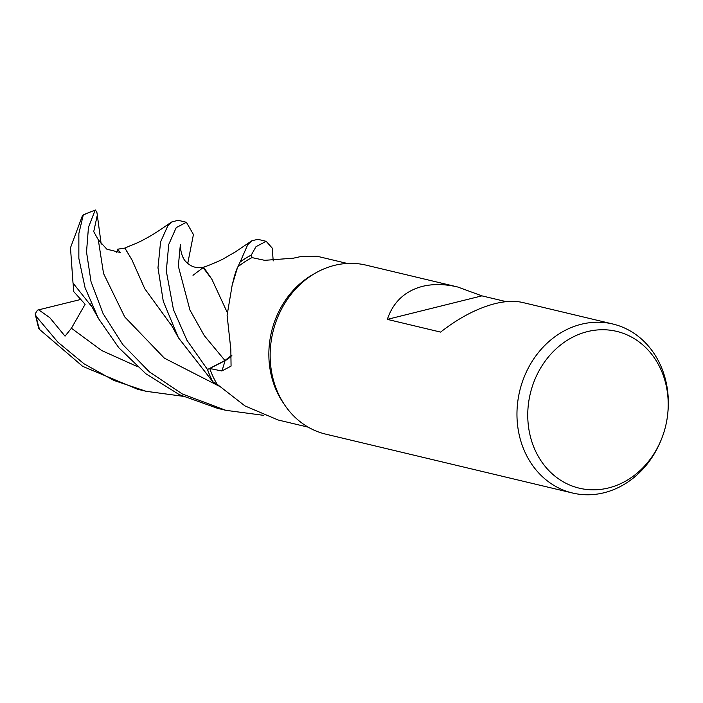 <?xml version="1.0" encoding="UTF-8"?>
<svg xmlns="http://www.w3.org/2000/svg" width="703" height="703" viewBox="0 0 703 703"><rect width="100%" height="100%" fill="white"/><g stroke="black" fill="none" stroke-linecap="round" stroke-linejoin="round"><path stroke-width="1.05" d="M347.264 263.449L317.167 256.27L300.374 256.648L293.52 258.168L264.706 260.33L251.999 257.606A84.158 72.664 -76.6 0 0 237.799 266.982L240.118 262.061A86.82 74.957 -76.6 0 1 251.27 255.154L252.14 257.632L251.252 255.101L255.997 246.665L266.173 241.314L272.166 248.036L273.23 260.91M661.98 437.837A80.608 69.597 -76.6 0 1 608.552 487.944A80.608 69.597 -76.6 0 1 528.551 427.055A80.608 69.597 -76.6 0 1 587.418 331.614A80.608 69.597 -76.6 0 1 667.753 413.628A80.608 69.597 -76.6 0 1 661.98 437.837L661.628 438.742A86.873 75.01 -76.6 0 1 604.044 492.75A86.873 75.01 -76.6 0 1 572.497 493.005L325.682 434.129A86.873 75.01 -76.6 0 1 284.627 404.893A86.873 75.01 -76.6 0 1 316.165 272.676A86.873 75.01 -76.6 0 1 334.443 265.382A86.873 75.01 -76.6 0 1 365.999 265.128L457.715 287L481.898 295.858L506.257 301.666M572.497 493.005A86.873 75.01 -76.6 0 1 517.092 409.128A86.873 75.01 -76.6 0 1 581.267 324.259A86.873 75.01 -76.6 0 1 612.814 324.004A86.873 75.01 -76.6 0 1 667.85 412.661L667.753 413.628M612.814 324.004L522.76 302.518C514.833 300.673 505.554 301.051 494.93 303.67C477.152 308.266 459.05 317.738 440.605 332.097L387.318 319.382C393.188 302.035 404.902 291.024 422.45 286.376C433.118 283.775 444.876 283.986 457.715 287M231.867 355.393A24.974 21.565 -76.6 0 1 225.03 360.692L209.749 368.504A84.158 72.664 -76.6 0 0 217.051 384.102L212.877 381.782A86.82 74.957 -76.6 0 1 207.543 369.506L224.951 360.507L207.499 369.523L186.954 340.296L173.483 309.724L166.303 271.086L168.738 244.459L176.207 227.64L186.392 222.28L178.079 220.294L171.602 222.016L167.903 225.654L160.574 241.911L157.982 267.799L163.272 301.315L178.448 337.791L212.798 381.729L217.051 384.102A84.158 72.664 -76.6 0 0 217.148 384.277L244.978 405.93L278.116 419.99L308.213 427.169M232.166 285.19L233.352 280.462A69.114 59.676 -76.6 0 1 237.64 267.114L232.166 285.19L227.095 315.252L230.83 349.409L231.067 366.096L221.884 370.982L209.749 368.504M237.64 267.114A84.158 72.664 -76.6 0 1 237.799 266.982L240.118 262.061M224.951 360.507L231.841 355.103M266.024 241.278L257.896 239.336L251.92 240.734L247.728 244.688L240.118 262.07A86.82 74.957 -76.6 0 1 251.27 255.154L252.14 257.632M227.297 359.075L230.004 356.922M387.318 319.382L481.898 295.858M284.627 404.893L282.878 402.292A84.158 72.664 -76.6 0 1 313.433 274.205L316.165 272.676M186.392 222.28L193.439 234.503L187.754 263.397M180.864 250.25L180.381 244.293L178.334 266.182L189.959 310.076L204.309 335.656L224.934 360.49L207.543 369.506A86.82 74.957 -76.6 0 0 212.877 381.782M240.118 262.07L237.799 266.982M92.357 307.387L73.015 283.072L70.485 247.772L82.453 215.628L83.323 214.758L78.868 233.519L78.85 258.388L85.045 287.65L98.464 318.521L118.772 347.713L145.881 373.768L179.309 394.655L217.578 408.338L224.934 410.095M263.405 415.315L225.856 410.324L182.332 393.97L149.291 371.799L122.753 344.523L103.086 313.608L91.038 281.736L86.522 251.99L88.455 227.385L95.116 210.276L95.459 209.995L96.917 212.552L97.313 215.109L93.727 231.612L98.297 239.811L106.856 249.196L120.301 252.518L117.55 249.205L124.844 248.106L131.892 259.741L144.756 288.696L172.094 326.297M182.657 396.246L146.075 391.29L113.772 380.385L83.991 363.776L57.91 342.203L36.205 316.394L35.15 313.889L37.514 310.128L38.674 309.838L49.755 317.615L65.028 336.157L71.425 328.239L85.116 304.285L73.657 291.508L73.112 283.221M193 275.304L203.624 267.245L211.893 279.276M183.413 258.15L183.747 257.439L183.237 257.834M202.939 267.386L211.884 279.267L227.262 312.51M35.15 313.889L38.63 328.152L39.649 329.54L82.734 366.386L137.762 389.304L146.075 391.281M186.936 340.27L187.499 340.735M124.835 248.133L129.475 246.059C138.799 242.28 138.904 242.447 151.198 235.531C162.446 228.642 164.95 226.419 171.514 222.078L171.602 222.016M124.87 248.018L131.9 259.767M97.313 215.109L101.197 244.196M240.171 261.964A86.873 75.01 -76.6 0 1 251.252 255.101M212.798 381.729A86.873 75.01 -76.6 0 1 207.499 369.523M117.55 249.205L116.751 252.535M38.674 309.838L80.617 299.496M225.03 360.692A1463.91 498.453 -171.1 0 1 221.884 370.982M83.323 215.083A86.873 75.01 -76.6 0 1 95.116 210.276M71.425 328.239L101.707 350.542L137.067 366.448M98.297 239.811L103.543 273.511L124.712 316.895L164.388 358.17L219.336 386.263M39.649 329.54A86.873 75.01 -76.6 0 1 36.205 316.394M83.323 214.758L95.459 209.995M98.464 318.521L90.406 303.986M203.624 267.245C196.858 268.564 191.163 266.912 186.541 262.272C182.112 258.932 180.047 248.862 180.891 247.148L180.891 247.148M251.92 240.734L235.215 251.99L223.326 258.862C221.375 260.084 207.605 266.121 203.255 267.272M178.457 337.791L170.943 324.18"/></g></svg>
